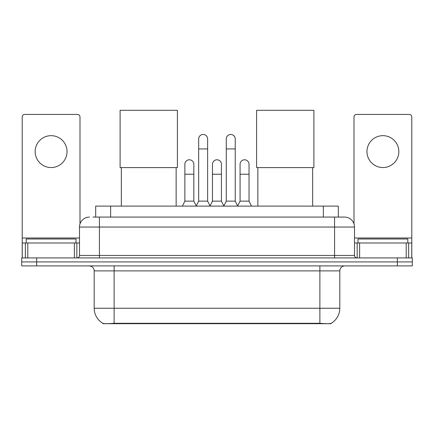 <?xml version="1.0" encoding="UTF-8"?>
<svg xmlns="http://www.w3.org/2000/svg" width="434" height="434" viewBox="0 0 434 434"><rect width="100%" height="100%" fill="white"/><g stroke="black" fill="none" stroke-linecap="round" stroke-linejoin="round"><path stroke-width="0.65" d="M95.692 217.076L95.692 206.112L338.308 206.112L338.308 217.076M331.093 323.341L331.093 323.693L102.907 323.693L102.907 323.341M94.189 308.249L114.12 308.249L114.12 270.881L94.189 270.881L94.189 308.249A17.436 17.436 0 0 0 102.809 323.292C104.1 323.791 107.871 323.791 114.12 323.292L319.88 323.292C326.124 323.791 329.894 323.791 331.191 323.292A17.436 17.436 0 0 0 339.811 308.249L339.811 270.881A4.98 4.98 0 0 1 344.791 265.901M36.646 257.926L412.3 257.926L412.3 261.914L21.7 261.914L21.7 265.901L36.646 265.901L36.646 261.914L21.7 261.914L21.7 257.926L36.646 257.926L36.646 261.914L412.3 261.914L412.3 265.901L36.646 265.901M93.174 217.076L341.053 217.076M92.947 217.076L99.424 217.076L99.424 227.042L79.493 227.042L79.493 255.436A2.49 2.49 0 0 1 77.002 257.926M89.458 217.076A9.966 9.966 0 0 0 79.493 227.042M344.542 217.076A9.966 9.966 0 0 1 354.507 227.042L334.576 227.042L334.576 217.076L344.39 217.076M354.507 227.042L354.507 255.436C354.654 256.95 355.484 257.78 356.998 257.926M412.3 257.926L412.3 261.914M76.004 242.98L76.004 238.998L26.186 238.998L26.186 242.98M51.093 135.668A15.944 15.944 0 0 0 35.154 151.607A15.944 15.944 0 0 0 51.093 167.551A15.944 15.944 0 0 0 67.037 151.607A15.944 15.944 0 0 0 51.093 135.668M74.388 257.926L74.388 242.98L27.803 242.98L27.803 257.926M79.992 223.928L79.992 116.936A2.49 2.49 0 0 0 77.502 114.44L24.689 114.44A2.49 2.49 0 0 0 22.199 116.936L22.199 242.98L27.803 242.98M74.388 242.98L79.493 242.98M22.199 257.926L22.199 242.98M407.814 242.98L407.814 238.998L357.996 238.998L357.996 242.98M121.341 167.6L121.341 206.112M176.144 167.6L176.144 206.112M120.099 110.307L177.392 110.307L177.392 167.6L120.099 167.6L120.099 110.307M257.856 167.6L257.856 206.112M312.659 167.6L312.659 206.112M256.608 110.307L313.901 110.307L313.901 167.6L256.608 167.6L256.608 110.307M196.173 206.112L198.663 201.132L207.631 201.132L210.127 206.112M207.631 201.132L207.631 138.956A4.486 4.486 0 0 0 203.15 134.469A4.486 4.486 0 0 1 203.432 134.48M198.663 201.132L198.663 148.922L207.631 148.922M198.663 148.922L198.663 138.956A4.486 4.486 0 0 1 203.15 134.469M223.776 206.112L226.266 201.132L235.233 201.132L237.723 206.112M235.233 201.132L235.233 138.956A4.486 4.486 0 0 0 230.752 134.469A4.486 4.486 0 0 1 231.034 134.48M226.266 201.132L226.266 148.922L235.233 148.922M226.266 148.922L226.266 138.956A4.486 4.486 0 0 1 230.752 134.469M182.372 206.112L184.868 201.132L193.835 201.132L196.249 205.966M193.835 201.132L193.835 164.264A4.486 4.486 0 0 0 189.631 159.788A4.486 4.486 0 0 1 193.835 164.264M184.868 201.132L184.868 174.229L193.835 174.229M184.868 174.229L184.868 164.264A4.486 4.486 0 0 1 189.631 159.788M210.051 205.966L212.465 201.132L221.432 201.132L223.852 205.966M221.432 201.132L221.432 164.264A4.486 4.486 0 0 0 217.233 159.788A4.486 4.486 0 0 1 221.432 164.264M212.465 201.132L212.465 174.229L221.432 174.229M212.465 174.229L212.465 164.264A4.486 4.486 0 0 1 217.233 159.788M237.653 205.966L240.067 201.132L249.035 201.132L251.525 206.112M249.035 201.132L249.035 164.264A4.486 4.486 0 0 0 244.83 159.788A4.486 4.486 0 0 1 249.035 164.264M240.067 201.132L240.067 174.229L249.035 174.229M240.067 174.229L240.067 164.264A4.486 4.486 0 0 1 244.83 159.788M382.907 135.668A15.944 15.944 0 0 0 366.963 151.607A15.944 15.944 0 0 0 382.907 167.551A15.944 15.944 0 0 0 398.846 151.607A15.944 15.944 0 0 0 382.907 135.668M406.197 257.926L406.197 242.98L359.612 242.98L359.612 257.926M411.801 257.926L411.801 242.98L411.801 257.926M406.197 242.98L411.801 242.98L411.801 116.936A2.49 2.49 0 0 0 409.311 114.44L356.498 114.44A2.49 2.49 0 0 0 354.008 116.936L354.008 223.928M354.507 242.98L359.612 242.98M317.639 323.693L317.639 323.205M116.361 323.693L116.361 323.205M110.637 217.076L110.637 206.112M323.363 217.076L323.363 206.112M319.88 265.901L319.88 270.881L114.12 270.881L114.12 265.901M339.811 270.881L319.88 270.881L319.88 308.249L339.811 308.249M319.88 323.292L319.88 308.249L114.12 308.249L114.12 323.292M397.354 265.901L397.354 257.926M99.424 257.926L99.424 255.436L354.507 255.436M79.493 255.436L99.424 255.436L99.424 227.042L334.576 227.042L334.576 257.926M79.493 238L22.199 238M76.84 242.98L76.84 257.926M22.237 242.98L22.237 257.926M25.351 257.926L25.351 242.98M411.801 238L354.507 238M411.763 257.926L411.763 242.98M408.649 242.98L408.649 257.926M357.16 257.926L357.16 242.98M94.189 270.881C93.896 267.854 92.236 266.194 89.209 265.901"/></g></svg>
